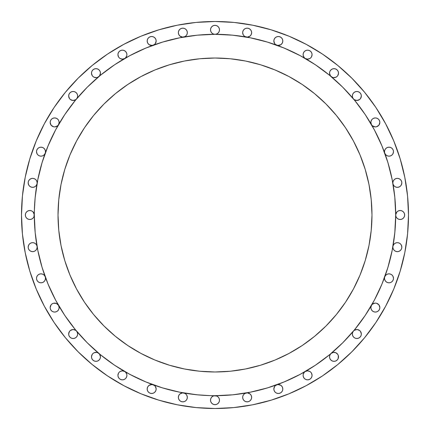 <?xml version="1.0" encoding="UTF-8"?>
<svg xmlns="http://www.w3.org/2000/svg" width="430" height="430" viewBox="0 0 430 430"><rect width="100%" height="100%" fill="white"/><g stroke="black" fill="none" stroke-linecap="round" stroke-linejoin="round"><path stroke-width="0.64" d="M45.198 153.236A4.483 4.483 0 0 1 36.512 151.666L36.781 153.204L37.56 154.553L38.754 155.552L40.216 156.085L41.774 156.085L43.236 155.552L44.43 154.553L45.209 153.204M45.483 151.666A4.483 4.483 0 0 1 45.22 153.171A4.483 4.483 0 0 0 45.483 151.666L45.139 149.952L44.166 148.495L42.715 147.522L40.995 147.184L39.28 147.522L37.824 148.495L36.851 149.952L36.512 151.666L36.851 149.952L37.824 148.495L39.28 147.522L40.995 147.184L42.715 147.522L44.166 148.495L45.139 149.952L45.483 151.666A4.483 4.483 0 0 0 40.995 147.184A4.483 4.483 0 0 0 36.512 151.666L37.05 153.8M58.507 124.684A4.483 4.483 0 0 1 50.154 122.416L51.079 125.146L53.476 126.748L54.932 126.888L57.593 125.786L58.523 124.657L59.125 122.416A4.483 4.483 0 0 1 58.539 124.63M76.578 98.868A4.483 4.483 0 0 1 68.666 95.976L69.477 98.545L70.423 99.534L72.955 100.453L75.562 99.76L76.588 98.857L77.368 97.508L77.636 95.976A4.483 4.483 0 0 1 76.594 98.846M98.846 76.594A4.483 4.483 0 0 1 91.488 73.154L92.192 75.562L93.02 76.524L94.079 77.217L96.562 77.599L97.782 77.255L99.534 75.879L100.459 73.154A4.483 4.483 0 0 1 98.868 76.578M124.63 58.539A4.483 4.483 0 0 1 117.927 54.637L118.529 56.878L119.244 57.808L120.174 58.523L122.416 59.125L124.657 58.523L125.587 57.808L126.748 55.798L126.898 54.637A4.483 4.483 0 0 1 124.684 58.507M153.171 45.22A4.483 4.483 0 0 1 147.184 40.995L147.689 43.07L149.097 44.672L152.155 45.456L154.397 44.553L155.343 43.57L156.154 40.995A4.483 4.483 0 0 1 153.236 45.198M183.599 37.066A4.483 4.483 0 0 1 178.359 32.642L178.783 34.54L179.96 36.077L182.648 37.125L185.088 36.528L186.281 35.523L187.061 34.174L187.329 32.642A4.483 4.483 0 0 1 183.648 37.055M215.118 34.314A180.686 180.686 0 0 0 215 34.314L216.715 33.975L218.171 33.002L219.144 31.546L219.483 29.831A4.483 4.483 0 0 1 215 34.314A4.483 4.483 0 0 1 210.517 29.831L210.856 31.546L211.829 33.002L213.285 33.975L215 34.314A180.686 180.686 0 0 0 214.882 34.314M231.802 35.099L246.374 37.061A4.483 4.483 0 0 1 242.671 32.642L242.939 34.174L243.719 35.523L244.912 36.528L247.352 37.125L250.04 36.077L251.217 34.54L251.641 32.642A4.483 4.483 0 0 1 246.401 37.066M276.764 45.198A4.483 4.483 0 0 1 273.846 40.995L274.657 43.57L275.603 44.553L277.844 45.456L280.903 44.672L282.311 43.07L282.816 40.995A4.483 4.483 0 0 1 276.829 45.22M305.316 58.507A4.483 4.483 0 0 1 303.102 54.637L303.252 55.798L304.413 57.808L305.343 58.523L307.584 59.125L309.826 58.523L310.756 57.808L311.471 56.878L312.072 54.637A4.483 4.483 0 0 1 305.37 58.539M331.132 76.578A4.483 4.483 0 0 1 329.541 73.154L330.466 75.879L332.218 77.255L333.438 77.599L335.921 77.217L336.98 76.524L337.808 75.562L338.512 73.154A4.483 4.483 0 0 1 331.154 76.594M353.406 98.846A4.483 4.483 0 0 1 352.363 95.976L352.632 97.508L353.412 98.857L354.438 99.76L357.045 100.453L359.577 99.534L360.523 98.545L361.334 95.976A4.483 4.483 0 0 1 353.422 98.868M371.461 124.63A4.483 4.483 0 0 1 370.875 122.416L371.477 124.657L372.407 125.786L375.067 126.888L376.524 126.748L378.921 125.146L379.846 122.416A4.483 4.483 0 0 1 371.493 124.684M384.78 153.171A4.483 4.483 0 0 1 384.517 151.666A4.483 4.483 0 0 0 384.78 153.171M384.791 153.204L385.57 154.553L386.763 155.552L388.225 156.085L389.784 156.085L391.246 155.552L392.44 154.553L393.219 153.204L393.488 151.666A4.483 4.483 0 0 1 384.802 153.236M392.934 183.599A4.483 4.483 0 0 1 392.875 182.847A4.483 4.483 0 0 0 392.934 183.599M401.502 181.127L401.84 182.847A4.483 4.483 0 0 1 392.945 183.648L393.525 185.174L394.627 186.405L396.1 187.152L397.75 187.313L399.341 186.867L400.663 185.878L401.539 184.47L401.84 182.847L401.502 181.127L400.529 179.675L399.072 178.703L397.358 178.359L395.643 178.703L394.186 179.675L393.213 181.127L392.875 182.847L393.213 181.127M34.314 214.882A180.686 180.686 0 0 0 34.314 215A180.686 180.686 0 0 1 215 34.314A180.686 180.686 0 0 1 395.686 215L396.025 216.715L396.998 218.171L398.454 219.144L400.169 219.483L401.889 219.144L403.34 218.171L404.313 216.715L404.657 215A4.483 4.483 0 0 1 400.169 219.483A4.483 4.483 0 0 1 395.686 215A180.686 180.686 0 0 0 395.686 214.882M401.276 244.966L401.84 247.153A4.483 4.483 0 0 1 397.358 251.641A4.483 4.483 0 0 1 392.875 247.153L393.213 248.873L394.186 250.325L395.643 251.297L397.358 251.641L399.072 251.297L400.529 250.325L401.502 248.873L401.84 247.153L401.539 245.53L400.663 244.122L399.341 243.133L397.75 242.687L396.1 242.848L394.627 243.595L393.525 244.826L392.939 246.374L394.901 231.802M392.95 276.2L393.488 278.334A4.483 4.483 0 0 1 389.005 282.816A4.483 4.483 0 0 1 384.517 278.334L384.861 280.048L385.834 281.505L387.285 282.478L389.005 282.816L390.719 282.478L392.176 281.505L393.149 280.048L393.488 278.334L393.219 276.796L392.44 275.447L391.246 274.447L389.784 273.915L388.225 273.915L386.763 274.447L385.57 275.447L384.791 276.796M371.493 305.316A4.483 4.483 0 0 1 379.846 307.584L379.846 307.584A4.483 4.483 0 0 1 375.363 312.072A4.483 4.483 0 0 1 370.875 307.584L371.219 309.299L372.192 310.756L373.648 311.728L375.363 312.072L377.078 311.728L378.534 310.756L379.507 309.299L379.846 307.584L378.921 304.854L376.524 303.252L375.067 303.112L372.407 304.214L371.477 305.343L370.875 307.584A4.483 4.483 0 0 1 371.461 305.37M360.856 332.014L361.334 334.024A4.483 4.483 0 0 1 356.846 338.512A4.483 4.483 0 0 1 352.363 334.024L352.707 335.744L353.675 337.195L355.132 338.168L356.846 338.512L358.566 338.168L360.023 337.195L360.99 335.744L361.334 334.024L360.523 331.455L359.577 330.466L357.045 329.547L354.438 330.24L353.412 331.143L352.632 332.492L352.363 334.024A4.483 4.483 0 0 1 353.406 331.154M338.061 354.895L338.512 356.846A4.483 4.483 0 0 1 334.024 361.334A4.483 4.483 0 0 1 329.541 356.846L329.88 358.566L330.853 360.023L332.309 360.99L334.024 361.334L335.744 360.99L337.195 360.023L338.168 358.566L338.329 355.594L337.808 354.438L335.921 352.783L333.438 352.401L331.143 353.412L329.96 354.954L329.541 356.846L329.907 355.072M311.648 373.466L312.072 375.363A4.483 4.483 0 0 1 307.584 379.846A4.483 4.483 0 0 1 303.102 375.363L303.44 377.078L304.413 378.534L305.87 379.507L307.584 379.846L309.299 379.507L310.756 378.534L311.728 377.078L312.072 375.363L311.471 373.122L310.756 372.192L309.826 371.477L307.584 370.875L305.343 371.477L304.413 372.192L303.252 374.202L303.102 375.363A4.483 4.483 0 0 1 305.316 371.493M276.829 384.78A4.483 4.483 0 0 1 282.816 389.005L282.816 389.005A4.483 4.483 0 0 1 278.334 393.488A4.483 4.483 0 0 1 273.846 389.005L274.19 390.719L275.162 392.176L276.614 393.149L278.334 393.488L280.048 393.149L281.505 392.176L282.478 390.719L282.816 389.005L282.311 386.93L280.903 385.328L277.844 384.544L275.603 385.447L274.657 386.43L273.846 389.005A4.483 4.483 0 0 1 276.764 384.802M246.401 392.934A4.483 4.483 0 0 1 251.641 397.358A4.483 4.483 0 0 1 247.153 401.84A4.483 4.483 0 0 1 242.671 397.358L243.009 399.072L243.982 400.529L245.439 401.502L247.153 401.84L248.873 401.502L250.325 400.529L251.297 399.072L251.641 397.358L251.217 395.46L250.04 393.923L247.352 392.875L244.912 393.471L243.719 394.477L242.939 395.826L242.671 397.358A4.483 4.483 0 0 1 246.352 392.945M218.171 396.998L219.144 398.454L219.483 400.169A4.483 4.483 0 0 1 215 404.657A4.483 4.483 0 0 1 210.517 400.169L210.856 401.889L211.829 403.34L213.285 404.313L215 404.657L216.715 404.313L218.171 403.34L219.144 401.889L219.483 400.169L219.144 398.454L218.171 396.998L216.715 396.025L197.289 394.815L179.751 392.214L162.551 387.903L145.856 381.931L129.828 374.353L114.617 365.237L100.373 354.669L87.236 342.764L75.331 329.627L64.763 315.383L55.647 300.172L48.069 284.144L42.097 267.449L37.786 250.249L35.185 232.711L34.314 215A4.483 4.483 0 0 1 29.831 219.483A4.483 4.483 0 0 1 25.343 215L25.687 216.715L26.66 218.171L28.111 219.144L29.831 219.483L31.546 219.144L33.002 218.171L33.975 216.715L35.185 197.289L37.786 179.751L42.097 162.551L48.069 145.856L55.647 129.828L64.763 114.617L75.331 100.373L87.236 87.236L100.373 75.331L114.617 64.763L129.828 55.647A180.686 180.686 0 0 0 129.801 55.663M186.792 395.229L187.329 397.358A4.483 4.483 0 0 1 182.847 401.84A4.483 4.483 0 0 1 178.359 397.358L178.703 399.072L179.675 400.529L181.127 401.502L182.847 401.84L184.561 401.502L186.018 400.529L186.991 399.072L187.329 397.358L187.061 395.826L186.281 394.477L185.088 393.471L182.648 392.875L179.96 393.923L178.783 395.46L178.359 397.358A4.483 4.483 0 0 1 183.599 392.934M155.676 386.989L156.154 389.005A4.483 4.483 0 0 1 151.666 393.488A4.483 4.483 0 0 1 147.184 389.005L147.522 390.719L148.495 392.176L149.952 393.149L151.666 393.488L153.386 393.149L154.838 392.176L155.81 390.719L156.154 389.005L155.343 386.43L154.397 385.447L152.155 384.544L149.097 385.328L147.689 386.93L147.184 389M124.684 371.493A4.483 4.483 0 0 1 122.416 379.846A4.483 4.483 0 0 1 117.927 375.363L118.271 377.078L119.244 378.534L120.701 379.507L122.416 379.846L124.13 379.507L125.587 378.534L126.56 377.078L126.898 375.363L126.748 374.202L125.587 372.192L124.657 371.477L122.416 370.875L120.174 371.477L119.244 372.192L118.529 373.122L117.927 375.363A4.483 4.483 0 0 1 124.63 371.461M100.093 355.072L100.459 356.846A4.483 4.483 0 0 1 95.976 361.334A4.483 4.483 0 0 1 91.488 356.846L91.832 358.566L92.805 360.023L94.256 360.99L95.976 361.334L97.691 360.99L99.147 360.023L100.12 358.566L100.459 356.846L99.534 354.121L97.782 352.745L96.562 352.401L94.079 352.783L93.02 353.476L92.192 354.438L91.488 356.846A4.483 4.483 0 0 1 98.846 353.406M77.099 331.895L77.636 334.024A4.483 4.483 0 0 1 73.154 338.512A4.483 4.483 0 0 1 68.666 334.024L69.01 335.744L69.977 337.195L71.434 338.168L73.154 338.512L74.868 338.168L76.325 337.195L77.293 335.744L77.636 334.024L77.368 332.492L76.588 331.143L75.562 330.24L72.955 329.547L70.423 330.466L69.477 331.455L68.666 334.024A4.483 4.483 0 0 1 76.578 331.132M58.7 305.687L59.125 307.584A4.483 4.483 0 0 1 54.637 312.072A4.483 4.483 0 0 1 50.154 307.584L50.493 309.299L51.466 310.756L52.922 311.728L54.637 312.072L56.352 311.728L57.808 310.756L58.781 309.299L59.125 307.584L58.523 305.343L56.352 303.44L53.476 303.252L52.148 303.854L51.079 304.854L50.154 307.584L50.659 305.515M45.483 278.334A4.483 4.483 0 0 1 40.995 282.816A4.483 4.483 0 0 1 36.512 278.334L36.851 280.048L37.824 281.505L39.28 282.478L40.995 282.816L42.715 282.478L44.166 281.505L45.139 280.048L45.483 278.334A4.483 4.483 0 0 0 45.22 276.829A4.483 4.483 0 0 1 45.483 278.334L45.139 280.048L44.166 281.505L42.715 282.478L40.995 282.816L39.28 282.478L37.824 281.505L36.851 280.048L36.512 278.334A4.483 4.483 0 0 1 45.198 276.764M37.125 247.153A4.483 4.483 0 0 1 32.642 251.641A4.483 4.483 0 0 1 28.16 247.153L28.498 248.873L29.471 250.325L30.928 251.297L32.642 251.641L34.357 251.297L35.814 250.325L36.786 248.873L37.125 247.153A4.483 4.483 0 0 0 37.066 246.401A4.483 4.483 0 0 1 37.125 247.153M37.055 183.648A4.483 4.483 0 0 1 28.16 182.847L28.461 184.47L29.337 185.878L30.659 186.867L32.25 187.313L33.9 187.152L35.373 186.405L36.475 185.174L37.061 183.626L35.099 198.198M37.125 182.847A4.483 4.483 0 0 1 37.066 183.599A4.483 4.483 0 0 0 37.125 182.847L36.786 181.127L35.814 179.675L34.357 178.703L32.642 178.359L30.928 178.703L29.471 179.675L28.498 181.127L28.16 182.847A4.483 4.483 0 0 1 32.642 178.359A4.483 4.483 0 0 1 37.125 182.847M21.5 215A193.5 193.5 0 0 1 215 21.5A193.5 193.5 0 0 1 408.5 215L407.57 233.968L404.781 252.749L400.169 271.169L393.772 289.051L385.651 306.214L375.89 322.505L364.575 337.754L351.826 351.826L337.754 364.575L322.505 375.89L306.214 385.651L289.051 393.772L271.169 400.169L252.749 404.781L233.968 407.57L215 408.5L196.032 407.57L177.251 404.781L158.831 400.169L140.949 393.772L123.786 385.651L107.495 375.89L92.246 364.575L78.174 351.826L65.424 337.754L54.11 322.505L44.349 306.214L36.227 289.051L29.831 271.169L25.22 252.749L22.43 233.968L21.5 215L22.43 196.032L25.22 177.251L29.831 158.831L36.227 140.949L44.349 123.786L54.11 107.495L65.424 92.246L78.174 78.174L92.246 65.424L107.495 54.11L123.786 44.349L140.949 36.227L158.831 29.831L177.251 25.22L196.032 22.43L215 21.5L233.968 22.43L252.749 25.22L271.169 29.831L289.051 36.227L306.214 44.349L322.505 54.11L337.754 65.424L351.826 78.174L364.575 92.246L375.89 107.495L385.651 123.786L393.772 140.949L400.169 158.831L404.781 177.251L407.57 196.032L408.5 215A193.5 193.5 0 0 1 215 408.5A193.5 193.5 0 0 1 21.5 215M300.215 55.669A180.686 180.686 0 0 0 300.172 55.647L315.383 64.763L329.627 75.331L342.764 87.236L354.669 100.373L365.237 114.617L374.353 129.828A180.686 180.686 0 0 0 374.337 129.801M371.977 215A156.977 156.977 0 0 1 215 371.977A156.977 156.977 0 0 1 58.023 215A156.977 156.977 0 0 1 215 58.023A156.977 156.977 0 0 1 371.977 215L371.224 199.611L368.962 184.373L365.221 169.431L360.028 154.929L353.444 141.002L345.521 127.785L336.346 115.412L325.999 104.001L314.588 93.654L302.215 84.479L288.998 76.556L275.071 69.972L260.569 64.779L245.627 61.038L230.389 58.776L215 58.023L199.611 58.776L184.373 61.038L169.431 64.779L154.929 69.972L141.002 76.556L127.785 84.479L115.412 93.654L104.001 104.001L93.654 115.412L84.479 127.785L76.556 141.002L69.972 154.929L64.779 169.431L61.038 184.373L58.776 199.611L58.023 215L58.776 230.389L61.038 245.627L64.779 260.569L69.972 275.071L76.556 288.998L84.479 302.215L93.654 314.588L104.001 325.999L115.412 336.346L127.785 345.521L141.002 353.444L154.929 360.028L169.431 365.221L184.373 368.962L199.611 371.224L215 371.977L230.389 371.224L245.627 368.962L260.569 365.221L275.071 360.028L288.998 353.444L302.215 345.521L314.588 336.346L325.999 325.999L336.346 314.588L345.521 302.215L353.444 288.998L360.028 275.071L365.221 260.569L368.962 245.627L371.224 230.389L371.977 215M374.353 129.828L381.931 145.856L387.903 162.551L392.214 179.751L394.815 197.289L395.686 215L394.815 232.711L392.214 250.249L387.903 267.449L381.931 284.144L374.353 300.172L365.237 315.383L354.669 329.627L342.764 342.764L329.627 354.669L315.383 365.237L300.172 374.353L284.144 381.931L267.449 387.903L250.249 392.214L232.711 394.815L215 395.686A180.686 180.686 0 0 0 215.118 395.686M129.828 55.647L145.856 48.069L162.551 42.097L179.751 37.786L197.289 35.185L215 34.314L232.711 35.185L250.249 37.786L267.449 42.097L284.144 48.069L300.172 55.647M395.686 215.118A180.686 180.686 0 0 0 395.686 215A180.686 180.686 0 0 1 215 395.686A180.686 180.686 0 0 1 34.314 215A180.686 180.686 0 0 0 34.314 215.118M214.882 395.686A180.686 180.686 0 0 0 215 395.686L213.285 396.025L211.829 396.998L210.856 398.454L210.517 400.169A4.483 4.483 0 0 1 215 395.686L215.355 395.686M45.209 276.796L44.43 275.447L43.236 274.447L41.774 273.915L40.216 273.915L38.754 274.447L37.56 275.447L36.781 276.796L36.512 278.334M384.78 276.829A4.483 4.483 0 0 0 384.517 278.334A4.483 4.483 0 0 1 384.78 276.829M392.934 246.401A4.483 4.483 0 0 0 392.875 247.153A4.483 4.483 0 0 1 392.934 246.401M401.889 210.856L403.34 211.829L404.313 213.285L404.657 215L404.313 213.285L403.34 211.829L401.889 210.856L400.169 210.517L398.454 210.856L396.998 211.829L395.686 214.645M384.517 151.666A4.483 4.483 0 0 1 389.005 147.184A4.483 4.483 0 0 1 393.488 151.666L393.149 149.952L392.176 148.495L390.719 147.522L389.005 147.184L387.285 147.522L385.834 148.495L384.861 149.952L384.517 151.666L384.861 149.952L385.834 148.495L387.285 147.522L389.005 147.184L390.719 147.522L392.176 148.495L393.149 149.952L393.488 151.666L392.95 153.8M379.507 120.701L379.846 122.416L379.507 120.701L378.534 119.244L377.078 118.271L375.363 117.927L373.648 118.271L372.192 119.244L371.219 120.701L370.875 122.416L371.219 120.701M361.334 95.976L360.99 94.256L360.023 92.805L358.566 91.832L356.846 91.488L355.132 91.832L353.675 92.805L352.707 94.256L352.363 95.976A4.483 4.483 0 0 1 356.846 91.488A4.483 4.483 0 0 1 361.334 95.976L360.99 94.256L360.023 92.805M338.512 73.154L338.168 71.434L337.195 69.977L335.744 69.01L334.024 68.666L332.309 69.01L330.853 69.977L329.88 71.434L329.541 73.154A4.483 4.483 0 0 1 334.024 68.666A4.483 4.483 0 0 1 338.512 73.154L338.168 71.434M311.728 52.922L312.072 54.637L311.728 52.922L310.756 51.466L309.299 50.493L307.584 50.154L305.87 50.493L304.413 51.466L303.44 52.922L303.102 54.637L303.44 52.922M282.816 40.995L282.478 39.28L281.505 37.824L280.048 36.851L278.334 36.512L276.614 36.851L275.162 37.824L274.19 39.28L273.846 40.995A4.483 4.483 0 0 1 278.334 36.512A4.483 4.483 0 0 1 282.816 40.995L282.478 39.28L281.505 37.824L280.048 36.851L278.334 36.512L276.614 36.851M251.641 32.642L251.297 30.928L250.325 29.471L248.873 28.498L247.153 28.16L245.439 28.498L243.982 29.471L243.009 30.928L242.671 32.642A4.483 4.483 0 0 1 247.153 28.16A4.483 4.483 0 0 1 251.641 32.642L251.297 30.928M219.483 29.831L219.144 28.111L218.171 26.66L216.715 25.687L215 25.343L213.285 25.687L211.829 26.66L210.856 28.111L210.517 29.831A4.483 4.483 0 0 1 215 25.343A4.483 4.483 0 0 1 219.483 29.831L219.144 28.111L218.171 26.66L216.715 25.687M187.329 32.642L186.991 30.928L186.018 29.471L184.561 28.498L182.847 28.16L181.127 28.498L179.675 29.471L178.703 30.928L178.359 32.642A4.483 4.483 0 0 1 182.847 28.16A4.483 4.483 0 0 1 187.329 32.642L186.991 30.928M155.81 39.28L156.154 40.995L155.81 39.28L154.838 37.824L153.386 36.851L151.666 36.512L149.952 36.851L148.495 37.824L147.522 39.28L147.184 40.995L147.522 39.28L148.495 37.824L149.952 36.851L151.666 36.512L153.386 36.851M126.56 52.922L126.898 54.637L126.56 52.922L125.587 51.466L124.13 50.493L122.416 50.154L120.701 50.493L119.244 51.466L118.271 52.922L117.927 54.637L118.271 52.922M100.12 71.434L100.459 73.154L100.12 71.434L99.147 69.977L97.691 69.01L95.976 68.666L94.256 69.01L92.805 69.977L91.832 71.434L91.488 73.154A4.483 4.483 0 0 1 95.976 68.666A4.483 4.483 0 0 1 100.459 73.154L100.093 74.927M77.636 95.976L77.293 94.256L76.325 92.805L74.868 91.832L73.154 91.488L71.434 91.832L69.977 92.805L69.01 94.256L68.666 95.976A4.483 4.483 0 0 1 73.154 91.488A4.483 4.483 0 0 1 77.636 95.976L77.293 94.256L76.325 92.805L74.868 91.832M58.781 120.701L59.125 122.416L58.781 120.701L57.808 119.244L56.352 118.271L54.637 117.927L52.922 118.271L51.466 119.244L50.493 120.701L50.154 122.416L50.493 120.701M34.314 214.645L33.002 211.829L31.546 210.856L29.831 210.517L28.111 210.856L26.66 211.829L25.687 213.285L25.343 215A4.483 4.483 0 0 1 29.831 210.517A4.483 4.483 0 0 1 34.314 215L34.314 215.355M28.498 248.873L28.16 247.153A4.483 4.483 0 0 1 37.055 246.352L36.475 244.826L35.373 243.595L33.9 242.848L32.25 242.687L30.659 243.133L29.337 244.122L28.461 245.53L28.16 247.153L28.724 244.966M37.442 248.47L38.77 254.877M41.334 264.875L43.366 271.475M46.757 280.897L49.439 287.369M53.702 296.426L56.937 302.537M62.189 311.411L65.785 316.894M72.455 326.031L75.911 330.331M99.669 354.089L103.969 357.545M113.106 364.215L118.589 367.811M127.463 373.063L133.574 376.298M142.631 380.561L149.102 383.243M158.525 386.635L165.125 388.666M175.123 391.23L181.53 392.558M186.991 399.072L187.329 397.358A4.483 4.483 0 0 0 183.648 392.945L198.198 394.901M214.645 395.686L215 395.686A4.483 4.483 0 0 1 219.483 400.169M231.802 394.901L237.279 394.305M248.47 392.558L254.877 391.23M264.875 388.666L271.475 386.635M280.897 383.243L287.369 380.561M296.426 376.298L302.537 373.063M311.411 367.811L316.894 364.215M326.031 357.545L330.331 354.089M354.089 330.331L363.011 318.635M364.215 316.894L367.811 311.411M373.063 302.537L376.298 296.426M380.561 287.369L383.243 280.897M386.635 271.475L388.666 264.875M391.23 254.877L392.558 248.47M395.686 215.355L396.025 213.285L396.998 211.829L398.454 210.856M394.901 198.198L394.305 192.721M392.558 181.53L391.23 175.123M388.666 165.125L386.635 158.525M383.243 149.102L380.561 142.631M376.298 133.574L373.063 127.463M367.811 118.589L364.215 113.106M357.545 103.969L354.089 99.669M330.331 75.911L326.031 72.455M316.894 65.785L311.411 62.189M302.537 56.937L296.426 53.702M287.369 49.439L280.897 46.757M271.475 43.366L264.875 41.334M254.877 38.77L248.47 37.442M215.355 34.314L214.645 34.314M198.198 35.099L192.721 35.695M181.53 37.442L175.123 38.77M165.125 41.334L158.525 43.366M149.102 46.757L142.631 49.439M133.574 53.702L127.463 56.937M118.589 62.189L113.106 65.785M103.969 72.455L99.669 75.911M75.911 99.669L72.455 103.969M65.785 113.106L62.189 118.589M56.937 127.463L53.702 133.574M49.439 142.631L46.757 149.102M43.366 158.525L41.334 165.125M38.77 175.123L37.442 181.53M35.099 231.802L35.695 237.279M45.177 153.3L44.946 153.8M44.295 154.709L43.817 155.155M42.957 155.703L42.317 155.956M41.344 156.138L40.651 156.138M39.673 155.956L39.039 155.703M38.173 155.155L37.7 154.709M52.922 118.271L54.637 117.927L56.352 118.271M59.125 122.416L59.125 122.416A4.483 4.483 0 0 0 54.637 117.927A4.483 4.483 0 0 0 50.154 122.416L50.659 124.485M58.851 123.947L58.7 124.313M58.077 125.297L57.717 125.678M54.766 126.898L54.245 126.882M53.159 126.646L52.6 126.409M51.724 125.823L51.294 125.404M69.01 94.256L69.977 92.805M77.33 97.605L77.099 98.105M76.438 99.029L76.083 99.368M75.137 99.996L74.648 100.201M73.444 100.448L73.068 100.459M71.514 100.152L71.165 99.996M70.149 99.308L69.778 98.932M69.144 97.986L68.666 95.976M92.805 69.977L94.256 69.01M96.191 77.631L95.734 77.631M94.482 77.379L94.186 77.266M92.885 76.406L92.622 76.126M91.939 75.105L91.488 73.154M120.701 50.493L122.416 50.154L124.13 50.493M126.898 54.637L126.898 54.637A4.483 4.483 0 0 0 122.416 50.154A4.483 4.483 0 0 0 117.927 54.637M126.63 56.169L126.479 56.534M124.313 58.7L123.947 58.851M120.884 58.851L120.518 58.7M118.352 56.534L118.202 56.169M147.184 40.995L147.184 40.995A4.483 4.483 0 0 1 151.666 36.512A4.483 4.483 0 0 1 156.154 40.995L156.154 41.001M155.87 42.559L155.676 43.011M155.042 43.951L154.671 44.328M153.655 45.021L153.306 45.172M151.822 45.478L151.494 45.478M147.576 42.833L147.458 42.543M178.703 30.928L179.675 29.471M184.561 28.498L186.018 29.471M187.023 34.276L186.792 34.771M186.142 35.685L185.669 36.131M184.803 36.679L184.169 36.932M210.856 28.111L211.829 26.66L213.285 25.687M243.982 29.471L245.439 28.498M245.831 36.932L245.197 36.679M244.331 36.131L243.858 35.685M243.208 34.771L242.671 32.642M282.542 42.543L282.424 42.833M278.506 45.478L278.178 45.478M276.694 45.172L276.345 45.021M275.329 44.328L274.958 43.951M274.324 43.011L273.846 40.995M305.87 50.493L307.584 50.154L309.299 50.493M312.072 54.637L312.072 54.642A4.483 4.483 0 0 0 307.584 50.154A4.483 4.483 0 0 0 303.102 54.637L303.521 56.534M311.798 56.169L311.648 56.534M309.482 58.7L309.116 58.851M306.052 58.851L305.687 58.7M335.744 69.01L337.195 69.977M338.238 74.691L338.061 75.105M337.378 76.126L337.115 76.406M335.814 77.266L335.518 77.379M334.266 77.631L333.809 77.631M352.707 94.256L353.675 92.805L355.132 91.832M361.055 97.54L360.856 97.986M360.222 98.932L359.851 99.308M358.835 99.996L358.486 100.152M356.932 100.459L356.556 100.448M355.352 100.201L354.863 99.996M353.917 99.368L353.562 99.029M373.648 118.271L375.363 117.927L377.078 118.271M379.846 122.416L379.846 122.416A4.483 4.483 0 0 0 375.363 117.927A4.483 4.483 0 0 0 370.875 122.416M379.556 124.012L379.341 124.485M378.706 125.404L378.276 125.823M377.4 126.409L376.841 126.646M375.755 126.882L375.234 126.898M372.283 125.678L371.923 125.297M371.3 124.313L371.149 123.947M392.3 154.709L391.827 155.155M390.961 155.703L390.327 155.956M389.349 156.138L388.656 156.138M387.683 155.956L387.043 155.703M386.183 155.155L385.705 154.709M385.054 153.8L384.823 153.3M394.186 179.675L395.643 178.703L397.358 178.359M392.875 182.847A4.483 4.483 0 0 1 397.358 178.359A4.483 4.483 0 0 1 401.84 182.847L401.276 185.034M400.593 185.948L400.088 186.405M399.207 186.932L398.519 187.179M397.546 187.324L396.793 187.297M395.858 187.072L395.159 186.754M394.391 186.212L393.853 185.647M393.348 184.857L393.058 184.131M404.313 216.715L403.34 218.171L401.889 219.144M398.454 219.144L396.998 218.171L396.025 216.715M393.058 245.869L393.348 245.143M393.853 244.353L394.391 243.788M395.159 243.246L395.858 242.928M396.793 242.703L397.546 242.676M398.519 242.821L399.207 243.068M400.088 243.595L400.593 244.052M397.358 251.641L395.643 251.297L394.186 250.325M384.823 276.7L385.054 276.2M385.705 275.291L386.183 274.845M387.043 274.297L387.683 274.044M388.656 273.862L389.349 273.862M390.327 274.044L390.961 274.297M384.802 276.764A4.483 4.483 0 0 1 393.488 278.334L393.149 280.048L392.176 281.505L390.719 282.478L389.005 282.816L387.285 282.478L385.834 281.505L384.861 280.048L384.517 278.334M371.149 306.052L371.3 305.687M371.923 304.703L372.283 304.322M375.234 303.102L375.755 303.118M376.841 303.354L377.4 303.591M378.276 304.177L378.706 304.596M379.341 305.515L379.556 305.988M379.846 307.584L379.507 309.299M377.078 311.728L375.363 312.072L373.648 311.728M371.219 309.299L370.875 307.584M352.67 332.395L352.901 331.895M353.562 330.971L353.917 330.632M354.863 330.004L355.352 329.799M356.556 329.552L356.932 329.541M358.486 329.848L358.835 330.004M359.851 330.692L360.222 331.068M360.99 335.744L360.023 337.195M355.132 338.168L353.675 337.195L352.707 335.744L352.363 334.024M333.809 352.369L334.266 352.369M335.518 352.621L335.814 352.734M337.115 353.594L337.378 353.874M337.195 360.023L335.744 360.99M329.88 358.566L329.541 356.846A4.483 4.483 0 0 1 331.132 353.422M303.37 373.831L303.521 373.466M305.687 371.3L307.59 370.875M309.116 371.149L309.482 371.3M305.37 371.461A4.483 4.483 0 0 1 312.072 375.363L311.728 377.078M309.299 379.507L307.584 379.846L305.87 379.507M303.44 377.078L303.102 375.363M274.13 387.441L274.324 386.989M274.958 386.049L275.329 385.672M276.345 384.979L276.694 384.829M282.424 387.167L282.542 387.457M282.816 389.005L282.478 390.719L281.505 392.176L280.048 393.149L278.334 393.488L276.614 393.149M274.19 390.719L273.846 389.005M242.977 395.724L243.208 395.229M243.858 394.315L244.331 393.869M245.197 393.321L245.831 393.068M245.439 401.502L243.982 400.529M243.009 399.072L242.671 397.358M211.829 396.998L213.285 396.025M219.144 401.889L218.171 403.34L216.715 404.313L215 404.657M213.285 404.313L211.829 403.34L210.856 401.889L210.517 400.169M184.169 393.068L184.803 393.321M185.669 393.869L186.142 394.315M186.018 400.529L184.561 401.502M178.703 399.072L178.359 397.358M147.458 387.457L147.576 387.167M151.494 384.522L151.822 384.522M153.306 384.829L153.655 384.979M154.671 385.672L155.042 386.049M153.386 393.149L151.666 393.488L149.952 393.149L148.495 392.176L147.522 390.719L147.184 389.005A4.483 4.483 0 0 1 153.171 384.78M118.202 373.831L118.352 373.466M120.518 371.3L120.884 371.149M123.947 371.149L124.313 371.3M126.479 373.466L126.63 373.831M126.898 375.363L126.56 377.078M124.13 379.507L122.416 379.846L120.701 379.507M118.271 377.078L117.927 375.363M91.762 355.309L91.939 354.895M92.622 353.874L92.885 353.594M94.186 352.734L94.482 352.621M95.734 352.369L96.191 352.369M94.256 360.99L92.805 360.023M91.832 358.566L91.488 356.846M68.945 332.46L69.144 332.014M69.778 331.068L70.149 330.692M71.165 330.004L71.514 329.848M73.068 329.541L73.444 329.552M74.648 329.799L75.137 330.004M76.083 330.632L76.438 330.971M77.293 335.744L76.325 337.195L74.868 338.168M69.977 337.195L69.01 335.744L68.666 334.024M51.294 304.596L51.724 304.177M52.6 303.591L53.159 303.354M54.245 303.118L54.766 303.102M57.717 304.322L58.077 304.703M58.539 305.37A4.483 4.483 0 0 1 59.125 307.584L58.781 309.299M56.352 311.728L54.637 312.072L52.922 311.728M50.493 309.299L50.154 307.584A4.483 4.483 0 0 1 58.507 305.316M36.819 276.7L37.05 276.2M37.7 275.291L38.173 274.845M39.039 274.297L39.673 274.044M40.651 273.862L41.344 273.862M42.317 274.044L42.957 274.297M43.817 274.845L44.295 275.291M44.946 276.2L45.177 276.7M29.407 244.052L29.912 243.595M30.793 243.068L31.481 242.821M32.454 242.676L33.207 242.703M34.142 242.928L34.841 243.246M35.609 243.788L36.147 244.353M36.652 245.143L36.942 245.869M35.814 250.325L34.357 251.297L32.642 251.641M32.642 178.359L34.357 178.703L35.814 179.675M36.942 184.131L36.652 184.857M36.147 185.647L35.609 186.212M34.841 186.754L34.142 187.072M33.207 187.297L32.454 187.324M31.481 187.179L30.793 186.932M29.912 186.405L29.407 185.948M28.724 185.034L28.16 182.847M25.687 213.285L26.66 211.829L28.111 210.856M31.546 210.856L33.002 211.829L33.975 213.285M33.975 216.715L33.002 218.171L31.546 219.144M28.111 219.144L26.66 218.171L25.687 216.715M368.962 245.627L366.629 255.63M288.998 353.444L275.071 360.028M255.63 366.629L245.627 368.962M184.373 368.962L174.37 366.629M76.556 288.998L69.972 275.071M63.371 255.63L61.038 245.627M61.038 184.373L63.371 174.37M141.002 76.556L154.929 69.972M174.37 63.371L184.373 61.038M245.627 61.038L255.63 63.371M353.444 141.002L360.028 154.929M366.629 174.37L368.962 184.373M76.594 331.154A4.483 4.483 0 0 1 77.636 334.024M98.868 353.422A4.483 4.483 0 0 1 100.459 356.846M153.236 384.802A4.483 4.483 0 0 1 156.154 389.005M331.154 353.406A4.483 4.483 0 0 1 338.512 356.846M353.422 331.132A4.483 4.483 0 0 1 361.334 334.024M392.945 246.352A4.483 4.483 0 0 1 401.84 247.153M395.686 215A4.483 4.483 0 0 1 400.169 210.517A4.483 4.483 0 0 1 404.657 215"/></g></svg>
